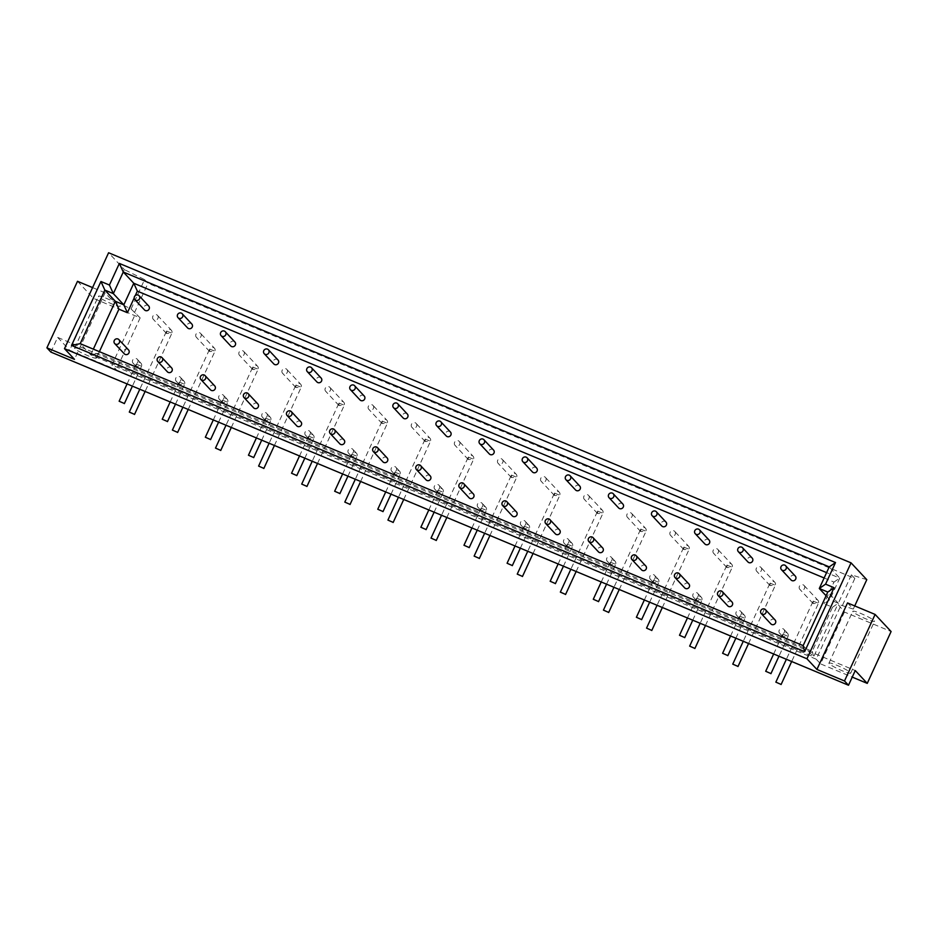 <?xml version="1.0" encoding="UTF-8"?>
<svg xmlns="http://www.w3.org/2000/svg" width="938" height="938" viewBox="0 0 938 938"><rect width="100%" height="100%" fill="white"/><g stroke="black" fill="none" stroke-linecap="round" stroke-linejoin="round"><path stroke-width="0.7" stroke-dasharray="4.69 3.52" d="M171.607 367.895A2.873 2.732 -43.1 0 0 167.632 367.86A2.873 2.732 -43.1 0 0 167.41 371.823M191.798 323.997A2.873 2.732 -43.1 0 0 187.823 323.962A2.873 2.732 -43.1 0 0 187.6 327.925M209.784 349.077L209.666 351.516L214.872 351.211A2.873 2.732 -43.1 0 0 214.427 348.174A2.873 2.732 -43.1 0 0 209.784 349.077L214.872 351.211M201.037 336.425A2.873 2.732 -43.1 0 0 196.628 333.365A2.873 2.732 -43.1 0 0 196.394 337.328A2.873 2.732 -43.1 0 0 201.037 336.425M179.439 382.118L179.322 384.568L184.528 384.252A2.873 2.732 -43.1 0 0 184.083 381.227A2.873 2.732 -43.1 0 0 179.439 382.118L184.528 384.252M180.846 380.324A2.873 2.732 -43.1 0 0 176.438 377.252A2.873 2.732 -43.1 0 0 176.203 381.215A2.873 2.732 -43.1 0 0 180.846 380.324M214.708 385.893A2.873 2.732 -43.1 0 0 210.745 385.858A2.873 2.732 -43.1 0 0 210.511 389.821M234.899 342.007A2.873 2.732 -43.1 0 0 230.936 341.971A2.873 2.732 -43.1 0 0 230.701 345.934M252.885 367.086L252.779 369.525L257.973 369.209A2.873 2.732 -43.1 0 0 257.528 366.183A2.873 2.732 -43.1 0 0 252.885 367.086L257.973 369.209M244.138 354.423A2.873 2.732 -43.1 0 0 239.729 351.363A2.873 2.732 -43.1 0 0 239.495 355.326A2.873 2.732 -43.1 0 0 244.138 354.423M222.541 400.127L222.435 402.566L227.629 402.25A2.873 2.732 -43.1 0 0 227.184 399.225A2.873 2.732 -43.1 0 0 222.541 400.127L227.629 402.25M223.948 398.322A2.873 2.732 -43.1 0 0 219.539 395.261A2.873 2.732 -43.1 0 0 219.304 399.225A2.873 2.732 -43.1 0 0 223.948 398.322M257.821 403.903A2.873 2.732 -43.1 0 0 253.846 403.868A2.873 2.732 -43.1 0 0 253.623 407.831M278.011 360.004A2.873 2.732 -43.1 0 0 274.037 359.969A2.873 2.732 -43.1 0 0 273.814 363.932M295.986 385.084L295.88 387.523L301.075 387.218A2.873 2.732 -43.1 0 0 300.629 384.181A2.873 2.732 -43.1 0 0 295.986 385.084L301.075 387.218M287.251 372.433A2.873 2.732 -43.1 0 0 282.83 369.373A2.873 2.732 -43.1 0 0 282.608 373.336A2.873 2.732 -43.1 0 0 287.251 372.433M265.642 418.137L265.536 420.576L270.73 420.259A2.873 2.732 -43.1 0 0 270.285 417.234A2.873 2.732 -43.1 0 0 265.642 418.137L270.73 420.259M267.06 416.331A2.873 2.732 -43.1 0 0 262.64 413.271A2.873 2.732 -43.1 0 0 262.417 417.222A2.873 2.732 -43.1 0 0 267.06 416.331M300.922 421.901A2.873 2.732 -43.1 0 0 296.947 421.866A2.873 2.732 -43.1 0 0 296.725 425.829M321.113 378.014A2.873 2.732 -43.1 0 0 317.138 377.979A2.873 2.732 -43.1 0 0 316.915 381.942M339.099 403.094L338.981 405.533L344.187 405.216A2.873 2.732 -43.1 0 0 343.742 402.191A2.873 2.732 -43.1 0 0 339.099 403.094L344.187 405.216M330.352 390.431A2.873 2.732 -43.1 0 0 325.932 387.371A2.873 2.732 -43.1 0 0 325.709 391.334A2.873 2.732 -43.1 0 0 330.352 390.431M308.754 436.135L308.637 438.574L313.843 438.257A2.873 2.732 -43.1 0 0 313.398 435.232A2.873 2.732 -43.1 0 0 308.754 436.135L313.843 438.257M310.161 434.329A2.873 2.732 -43.1 0 0 305.753 431.269A2.873 2.732 -43.1 0 0 305.518 435.232A2.873 2.732 -43.1 0 0 310.161 434.329M344.023 439.91A2.873 2.732 -43.1 0 0 340.06 439.875A2.873 2.732 -43.1 0 0 339.826 443.838M364.214 396.012A2.873 2.732 -43.1 0 0 360.251 395.977A2.873 2.732 -43.1 0 0 360.016 399.94M382.2 421.092L382.094 423.53L387.288 423.226A2.873 2.732 -43.1 0 0 386.843 420.201A2.873 2.732 -43.1 0 0 382.2 421.092L387.288 423.226M373.453 408.44A2.873 2.732 -43.1 0 0 369.044 405.38A2.873 2.732 -43.1 0 0 368.81 409.343A2.873 2.732 -43.1 0 0 373.453 408.44M351.856 454.144L351.75 456.583L356.944 456.267A2.873 2.732 -43.1 0 0 356.499 453.242A2.873 2.732 -43.1 0 0 351.856 454.144L356.944 456.267M353.263 452.339A2.873 2.732 -43.1 0 0 348.854 449.279A2.873 2.732 -43.1 0 0 348.619 453.242A2.873 2.732 -43.1 0 0 353.263 452.339M387.124 457.908A2.873 2.732 -43.1 0 0 383.161 457.873A2.873 2.732 -43.1 0 0 382.927 461.836M407.315 414.021A2.873 2.732 -43.1 0 0 403.352 413.986A2.873 2.732 -43.1 0 0 403.117 417.949M425.301 439.101L425.195 441.54L430.39 441.223A2.873 2.732 -43.1 0 0 429.944 438.198A2.873 2.732 -43.1 0 0 425.301 439.101L430.39 441.223M416.566 426.438A2.873 2.732 -43.1 0 0 412.145 423.378A2.873 2.732 -43.1 0 0 411.923 427.341A2.873 2.732 -43.1 0 0 416.566 426.438M394.957 472.142L394.851 474.581L400.045 474.265A2.873 2.732 -43.1 0 0 399.6 471.239A2.873 2.732 -43.1 0 0 394.957 472.142L400.045 474.265M396.375 470.337A2.873 2.732 -43.1 0 0 391.955 467.276A2.873 2.732 -43.1 0 0 391.732 471.239A2.873 2.732 -43.1 0 0 396.375 470.337M430.237 475.918A2.873 2.732 -43.1 0 0 426.262 475.883A2.873 2.732 -43.1 0 0 426.04 479.846M450.428 432.019A2.873 2.732 -43.1 0 0 446.453 431.984A2.873 2.732 -43.1 0 0 446.23 435.947M468.402 457.099L468.297 459.55L473.502 459.233A2.873 2.732 -43.1 0 0 473.057 456.208A2.873 2.732 -43.1 0 0 468.402 457.099L473.502 459.233M459.667 444.448A2.873 2.732 -43.1 0 0 455.247 441.388A2.873 2.732 -43.1 0 0 455.024 445.351A2.873 2.732 -43.1 0 0 459.667 444.448M438.058 490.152L437.952 492.591L443.158 492.274A2.873 2.732 -43.1 0 0 442.713 489.249A2.873 2.732 -43.1 0 0 438.058 490.152L443.158 492.274M439.476 488.346A2.873 2.732 -43.1 0 0 435.056 485.286A2.873 2.732 -43.1 0 0 434.833 489.249A2.873 2.732 -43.1 0 0 439.476 488.346M473.338 493.916A2.873 2.732 -43.1 0 0 469.375 493.88A2.873 2.732 -43.1 0 0 469.141 497.844M493.529 450.029A2.873 2.732 -43.1 0 0 489.566 449.994A2.873 2.732 -43.1 0 0 489.331 453.957M511.515 475.109L511.398 477.548L516.604 477.231A2.873 2.732 -43.1 0 0 516.158 474.206A2.873 2.732 -43.1 0 0 511.515 475.109L516.604 477.231M502.768 462.446A2.873 2.732 -43.1 0 0 498.359 459.386A2.873 2.732 -43.1 0 0 498.125 463.349A2.873 2.732 -43.1 0 0 502.768 462.446M481.171 508.15L481.053 510.589L486.259 510.284A2.873 2.732 -43.1 0 0 485.814 507.247A2.873 2.732 -43.1 0 0 481.171 508.15L486.259 510.284M482.578 506.344A2.873 2.732 -43.1 0 0 478.169 503.284A2.873 2.732 -43.1 0 0 477.934 507.247A2.873 2.732 -43.1 0 0 482.578 506.344M516.439 511.925A2.873 2.732 -43.1 0 0 512.476 511.89A2.873 2.732 -43.1 0 0 512.242 515.853M536.63 468.027A2.873 2.732 -43.1 0 0 532.667 467.992A2.873 2.732 -43.1 0 0 532.432 471.955M554.616 493.107L554.51 495.557L559.705 495.241A2.873 2.732 -43.1 0 0 559.259 492.216A2.873 2.732 -43.1 0 0 554.616 493.107L559.705 495.241M545.881 480.455A2.873 2.732 -43.1 0 0 541.461 477.395A2.873 2.732 -43.1 0 0 541.226 481.358A2.873 2.732 -43.1 0 0 545.881 480.455M524.272 526.159L524.166 528.598L529.36 528.282A2.873 2.732 -43.1 0 0 528.915 525.257A2.873 2.732 -43.1 0 0 524.272 526.159L529.36 528.282M525.69 524.354A2.873 2.732 -43.1 0 0 521.27 521.294A2.873 2.732 -43.1 0 0 521.047 525.257A2.873 2.732 -43.1 0 0 525.69 524.354M559.552 529.923A2.873 2.732 -43.1 0 0 555.577 529.9A2.873 2.732 -43.1 0 0 555.355 533.851M579.743 486.036A2.873 2.732 -43.1 0 0 575.768 486.001A2.873 2.732 -43.1 0 0 575.545 489.964M597.717 511.116L597.612 513.555L602.817 513.238A2.873 2.732 -43.1 0 0 602.36 510.213A2.873 2.732 -43.1 0 0 597.717 511.116L602.817 513.238M588.982 498.465A2.873 2.732 -43.1 0 0 584.562 495.393A2.873 2.732 -43.1 0 0 584.339 499.356A2.873 2.732 -43.1 0 0 588.982 498.465M567.373 544.157L567.267 546.596L572.473 546.291A2.873 2.732 -43.1 0 0 572.016 543.254A2.873 2.732 -43.1 0 0 567.373 544.157L572.473 546.291M568.791 542.352A2.873 2.732 -43.1 0 0 564.371 539.291A2.873 2.732 -43.1 0 0 564.148 543.254A2.873 2.732 -43.1 0 0 568.791 542.352M602.653 547.933A2.873 2.732 -43.1 0 0 598.69 547.898A2.873 2.732 -43.1 0 0 598.456 551.861M622.844 504.034A2.873 2.732 -43.1 0 0 618.869 503.999A2.873 2.732 -43.1 0 0 618.646 507.962M640.83 529.114L640.713 531.565L645.919 531.248A2.873 2.732 -43.1 0 0 645.473 528.223A2.873 2.732 -43.1 0 0 640.83 529.114L645.919 531.248M632.083 516.463A2.873 2.732 -43.1 0 0 627.674 513.403A2.873 2.732 -43.1 0 0 627.44 517.366A2.873 2.732 -43.1 0 0 632.083 516.463M610.486 562.167L610.368 564.606L615.574 564.289A2.873 2.732 -43.1 0 0 615.129 561.264A2.873 2.732 -43.1 0 0 610.486 562.167L615.574 564.289M611.893 560.361A2.873 2.732 -43.1 0 0 607.484 557.301A2.873 2.732 -43.1 0 0 607.249 561.264A2.873 2.732 -43.1 0 0 611.893 560.361M645.754 565.942A2.873 2.732 -43.1 0 0 641.791 565.907A2.873 2.732 -43.1 0 0 641.557 569.87M665.945 522.044A2.873 2.732 -43.1 0 0 661.982 522.009A2.873 2.732 -43.1 0 0 661.747 525.972M683.931 547.124L683.825 549.562L689.02 549.246A2.873 2.732 -43.1 0 0 688.574 546.221A2.873 2.732 -43.1 0 0 683.931 547.124L689.02 549.246M675.184 534.472A2.873 2.732 -43.1 0 0 670.776 531.4A2.873 2.732 -43.1 0 0 670.541 535.364A2.873 2.732 -43.1 0 0 675.184 534.472M653.587 580.165L653.481 582.604L658.675 582.299A2.873 2.732 -43.1 0 0 658.23 579.262A2.873 2.732 -43.1 0 0 653.587 580.165L658.675 582.299M655.005 578.359A2.873 2.732 -43.1 0 0 650.585 575.299A2.873 2.732 -43.1 0 0 650.351 579.262A2.873 2.732 -43.1 0 0 655.005 578.359M688.867 583.94A2.873 2.732 -43.1 0 0 684.892 583.905A2.873 2.732 -43.1 0 0 684.67 587.868M709.058 540.042A2.873 2.732 -43.1 0 0 705.083 540.007A2.873 2.732 -43.1 0 0 704.86 543.97M727.032 565.133L726.927 567.572L732.132 567.256A2.873 2.732 -43.1 0 0 731.675 564.23A2.873 2.732 -43.1 0 0 727.032 565.133L732.132 567.256M718.297 552.47A2.873 2.732 -43.1 0 0 713.877 549.41A2.873 2.732 -43.1 0 0 713.654 553.373A2.873 2.732 -43.1 0 0 718.297 552.47M696.688 598.174L696.582 600.613L701.788 600.297A2.873 2.732 -43.1 0 0 701.331 597.272A2.873 2.732 -43.1 0 0 696.688 598.174L701.788 600.297M698.106 596.369A2.873 2.732 -43.1 0 0 693.686 593.308A2.873 2.732 -43.1 0 0 693.463 597.272A2.873 2.732 -43.1 0 0 698.106 596.369M731.968 601.95A2.873 2.732 -43.1 0 0 727.994 601.915A2.873 2.732 -43.1 0 0 727.771 605.878M752.159 558.051A2.873 2.732 -43.1 0 0 748.184 558.016A2.873 2.732 -43.1 0 0 747.961 561.979M770.145 583.131L770.028 585.57L775.234 585.253A2.873 2.732 -43.1 0 0 774.788 582.228A2.873 2.732 -43.1 0 0 770.145 583.131L775.234 585.253M761.398 570.48A2.873 2.732 -43.1 0 0 756.989 567.408A2.873 2.732 -43.1 0 0 756.755 571.371A2.873 2.732 -43.1 0 0 761.398 570.48M739.801 616.172L739.683 618.611L744.889 618.306A2.873 2.732 -43.1 0 0 744.444 615.269A2.873 2.732 -43.1 0 0 739.801 616.172L744.889 618.306M741.208 614.367A2.873 2.732 -43.1 0 0 736.799 611.306A2.873 2.732 -43.1 0 0 736.565 615.269A2.873 2.732 -43.1 0 0 741.208 614.367M166.671 331.079L166.565 333.518L171.771 333.201A2.873 2.732 -43.1 0 0 171.314 330.176A2.873 2.732 -43.1 0 0 166.671 331.079L171.771 333.201M782.902 634.182L782.796 636.621L787.99 636.304A2.873 2.732 -43.1 0 0 787.545 633.279A2.873 2.732 -43.1 0 0 782.902 634.182L787.99 636.304M784.309 632.376A2.873 2.732 -43.1 0 0 779.9 629.316A2.873 2.732 -43.1 0 0 779.666 633.279A2.873 2.732 -43.1 0 0 784.309 632.376M813.246 601.141L813.14 603.58L818.335 603.263A2.873 2.732 -43.1 0 0 817.889 600.238A2.873 2.732 -43.1 0 0 813.246 601.141L818.335 603.263M804.499 588.478A2.873 2.732 -43.1 0 0 800.091 585.418A2.873 2.732 -43.1 0 0 799.856 589.381A2.873 2.732 -43.1 0 0 804.499 588.478M136.327 364.12L136.221 366.559L141.427 366.242A2.873 2.732 -43.1 0 0 140.97 363.217A2.873 2.732 -43.1 0 0 136.327 364.12L141.427 366.242M137.745 362.314A2.873 2.732 -43.1 0 0 133.325 359.254A2.873 2.732 -43.1 0 0 133.102 363.217A2.873 2.732 -43.1 0 0 137.745 362.314M77.502 281.294L93.495 298.39L140.161 317.876L131.074 308.989L110.836 298.964L124.344 269.581L108.597 252.756M131.074 308.989L144.581 279.618L124.344 269.581M74.876 348.643A11.971 1.442 24.7 0 1 74.606 348.068A11.971 1.442 24.7 0 1 86.085 351.762A11.971 1.442 24.7 0 1 96.368 358.082A11.971 1.442 24.7 0 1 86.448 355.08A11.971 1.442 24.7 0 1 74.876 348.643M98.725 296.795A11.971 1.442 24.7 0 1 98.455 296.22A11.971 1.442 24.7 0 1 109.934 299.914A11.971 1.442 24.7 0 1 120.216 306.234A11.971 1.442 24.7 0 1 110.297 303.232A11.971 1.442 24.7 0 1 98.725 296.795M829.215 663.717A11.971 1.442 24.7 0 1 828.934 663.143A11.971 1.442 24.7 0 1 840.425 666.836A11.971 1.442 24.7 0 1 850.696 673.144A11.971 1.442 24.7 0 1 840.776 670.154A11.971 1.442 24.7 0 1 829.215 663.717M853.064 611.869A11.971 1.442 24.7 0 1 852.783 611.295A11.971 1.442 24.7 0 1 864.273 614.988A11.971 1.442 24.7 0 1 874.544 621.296A11.971 1.442 24.7 0 1 864.625 618.306A11.971 1.442 24.7 0 1 853.064 611.869M803.151 645.614L813.645 656.823L838.279 603.251L827.785 592.042M826.085 595.747L829.79 599.71L839.733 578.113L826.601 572.626M832.522 607.226L838.279 603.251L829.79 599.71L824.045 603.685L832.522 607.226L812.261 651.3L98.654 353.239L99.381 351.668M775.069 619.948A2.873 2.732 -43.1 0 0 771.106 619.912A2.873 2.732 -43.1 0 0 770.872 623.876M795.26 576.049A2.873 2.732 -43.1 0 0 791.297 576.014A2.873 2.732 -43.1 0 0 791.062 579.977M128.506 349.886A2.873 2.732 -43.1 0 0 124.531 349.851A2.873 2.732 -43.1 0 0 124.308 353.814M148.696 305.999A2.873 2.732 -43.1 0 0 144.722 305.964A2.873 2.732 -43.1 0 0 144.499 309.915M824.139 577.972L833.976 582.088L824.045 603.685M134.193 297.979L135.307 295.552M833.976 582.088L839.733 578.113L829.239 566.892M812.261 651.3L813.645 656.823L90.705 354.869L80.211 343.66M98.654 353.239L90.705 354.869L93.343 349.135M847.53 602.923L853.287 609.067L854.729 605.925M866.794 579.684L851.399 574.842L837.892 604.213L844.435 612.033L891.1 631.532M844.435 612.033L820.586 663.881L852.243 677.107M840.038 607.332L816.189 659.18L820.586 663.881M50.898 352.102L57.652 337.41L855.257 670.553M57.652 337.41L69.647 350.226L116.312 369.724L111.915 365.023L135.764 313.175M816.189 659.18L111.915 365.023M140.161 317.876L116.312 369.724M93.495 298.39L69.647 350.226M110.836 298.964L105.079 292.808L74.477 359.348M105.079 292.808L92.569 287.591M134.497 312.647L148.005 283.264L144.581 279.618M851.399 574.842L854.823 578.488L148.005 283.264M854.823 578.488L841.304 607.871M853.287 609.067L837.892 604.213M157.936 318.416A2.873 2.732 -43.1 0 0 153.515 315.356A2.873 2.732 -43.1 0 0 153.293 319.319A2.873 2.732 -43.1 0 0 157.936 318.416M188.21 409.449L214.931 351.34A2.873 2.873 0 0 0 214.427 348.174L200.591 333.4M209.678 351.516L196.394 337.328M209.373 349.686L182.898 407.233M175.5 404.149L184.587 384.392A2.873 2.873 0 0 0 184.083 381.227L180.401 377.287M179.334 384.557L176.203 381.215M179.029 382.727L170.2 401.933M231.311 427.458L258.044 369.349A2.873 2.873 0 0 0 257.528 366.183L243.692 351.398M252.779 369.525L239.495 355.326M252.474 367.684L226.011 425.242M218.613 422.147L227.7 402.39A2.873 2.873 0 0 0 227.184 399.225L223.502 395.297M222.435 402.566L219.304 399.225M222.13 400.737L213.301 419.931M274.424 445.468L301.145 387.347A2.873 2.873 0 0 0 300.629 384.181L286.805 369.408M295.88 387.523L282.608 373.336M295.587 385.694L269.112 443.24M261.714 440.156L270.801 420.4A2.873 2.873 0 0 0 270.285 417.234L266.615 413.295M265.536 420.564L262.417 417.222M265.243 418.735L256.402 437.94M317.525 463.466L344.246 405.357A2.873 2.873 0 0 0 343.742 402.191L329.906 387.406M338.993 405.533L325.709 391.334M338.688 403.692L312.213 461.25M304.815 458.154L313.902 438.398A2.873 2.873 0 0 0 313.398 435.232L309.716 431.304M308.649 438.574L305.518 435.232M308.344 436.745L299.515 455.938M360.626 481.475L387.359 423.355A2.873 2.873 0 0 0 386.843 420.201L373.007 405.415M382.094 423.53L368.81 409.343M381.789 421.701L355.314 479.248M347.928 476.164L357.015 456.407A2.873 2.873 0 0 0 356.499 453.242L352.817 449.314M351.75 456.572L348.619 453.242M351.445 454.742L342.616 473.948M403.727 499.473L430.46 441.364A2.873 2.873 0 0 0 429.944 438.198L416.12 423.413M425.195 441.54L411.923 427.341M424.891 439.699L398.427 497.257M391.029 494.162L400.116 474.405A2.873 2.873 0 0 0 399.6 471.239L395.93 467.312M394.851 474.581L391.732 471.239M394.546 472.752L385.717 491.946M446.84 517.483L473.561 459.362A2.873 2.873 0 0 0 473.057 456.208L459.221 441.423M468.297 459.538L455.024 445.351M468.003 457.709L441.528 515.267M434.13 512.171L443.217 492.415A2.873 2.873 0 0 0 442.713 489.249L439.031 485.321M437.952 492.579L434.833 489.249M437.659 490.75L428.818 509.955M489.941 535.481L516.674 477.372A2.873 2.873 0 0 0 516.158 474.206L502.322 459.421M511.409 477.548L498.125 463.349M511.104 475.707L484.629 533.265M477.231 530.181L486.33 510.413A2.873 2.873 0 0 0 485.814 507.247L482.132 503.319M481.065 510.589L477.934 507.247M480.76 508.759L471.931 527.953M533.042 553.49L559.775 495.381A2.873 2.873 0 0 0 559.259 492.216L545.424 477.43M554.51 495.545L541.226 481.358M554.206 493.716L527.742 551.274M520.344 548.179L529.431 528.422A2.873 2.873 0 0 0 528.915 525.257L525.245 521.329M524.166 528.586L521.047 525.257M523.861 526.757L515.032 545.963M576.155 571.488L602.876 513.379A2.873 2.873 0 0 0 602.36 510.213L588.536 495.428M597.612 513.555L584.339 499.356M597.318 511.714L570.843 569.272M563.445 566.189L572.532 546.42A2.873 2.873 0 0 0 572.016 543.254L568.346 539.327M567.267 546.596L564.148 543.254M566.974 544.767L558.133 563.973M619.256 589.498L645.989 531.389A2.873 2.873 0 0 0 645.473 528.223L631.637 513.438M640.724 531.553L627.44 517.366M640.42 529.724L613.944 587.282M606.546 584.186L615.645 564.43A2.873 2.873 0 0 0 615.129 561.264L611.447 557.336M610.38 564.606L607.249 561.264M610.075 562.765L601.246 581.97M662.357 607.496L689.09 549.387A2.873 2.873 0 0 0 688.574 546.221L674.739 531.436M683.825 549.562L670.541 535.364M683.521 547.733L657.057 605.28M649.659 602.196L658.746 582.428A2.873 2.873 0 0 0 658.23 579.262L654.548 575.334M653.481 582.604L650.351 579.262M653.176 580.774L644.347 599.98M705.47 625.505L732.191 567.396A2.873 2.873 0 0 0 731.675 564.23L717.851 549.445M726.927 567.56L713.654 553.373M726.633 565.731L700.158 623.289M692.76 620.194L701.847 600.437A2.873 2.873 0 0 0 701.331 597.272L697.661 593.344M696.582 600.613L693.463 597.272M696.289 598.772L687.448 617.978M748.571 643.503L775.292 585.394A2.873 2.873 0 0 0 774.788 582.228L760.953 567.443M770.039 585.57L756.755 571.371M769.735 583.741L743.259 641.287M735.861 638.203L744.948 618.435A2.873 2.873 0 0 0 744.444 615.269L740.762 611.341M739.695 618.611L736.565 615.269M739.39 616.782L730.561 635.987M166.272 331.677L139.797 389.235M157.49 315.391L171.314 330.176A2.873 2.873 0 0 1 171.83 333.342L145.109 391.451M782.491 634.78L773.662 653.985M783.863 629.351L787.545 633.279A2.873 2.873 0 0 1 788.061 636.445L778.974 656.201M782.796 636.621L779.666 633.279M812.836 601.739L786.361 659.297M804.054 585.453L817.889 600.238A2.873 2.873 0 0 1 818.405 603.404L791.672 661.513M813.14 603.568L799.856 589.381M135.928 364.718L127.087 383.923M137.3 359.289L140.97 363.217A2.873 2.873 0 0 1 141.486 366.383L132.399 386.139M136.221 366.559L133.102 363.217M96.368 358.082L120.216 306.234M74.606 348.068L98.455 296.22M850.696 673.144L874.544 621.296M828.934 663.143L852.783 611.295M166.565 333.518L153.293 319.319"/><path stroke-width="1.41" d="M162.462 360.661A2.873 2.732 136.9 0 1 157.819 361.564A2.873 2.732 136.9 0 1 158.041 357.601A2.873 2.732 136.9 0 1 162.462 360.661M157.819 361.564L167.41 371.823A2.873 2.732 -43.1 0 0 172.053 370.92A2.873 2.732 -43.1 0 0 171.607 367.895L162.016 357.636M182.652 316.774A2.873 2.732 136.9 0 1 178.009 317.665A2.873 2.732 136.9 0 1 178.232 313.714A2.873 2.732 136.9 0 1 182.652 316.774M178.009 317.665L187.6 327.925A2.873 2.732 -43.1 0 0 192.243 327.022A2.873 2.732 -43.1 0 0 191.798 323.997L182.207 313.749M177.552 432.348L172.393 430.085L177.552 432.348M167.398 421.49L162.239 419.227L167.398 421.49M205.563 378.671A2.873 2.732 136.9 0 1 200.92 379.573A2.873 2.732 136.9 0 1 201.142 375.61A2.873 2.732 136.9 0 1 205.563 378.671M200.92 379.573L210.511 389.821A2.873 2.732 -43.1 0 0 215.154 388.918A2.873 2.732 -43.1 0 0 214.708 385.893L205.117 375.646M225.753 334.772A2.873 2.732 136.9 0 1 221.11 335.675A2.873 2.732 136.9 0 1 221.333 331.712A2.873 2.732 136.9 0 1 225.753 334.772M221.11 335.675L230.701 345.934A2.873 2.732 -43.1 0 0 235.344 345.032A2.873 2.732 -43.1 0 0 234.899 342.007L225.308 331.747M220.653 450.346L215.494 448.083L220.653 450.346M210.499 439.5L205.34 437.237L210.499 439.5M248.664 396.668A2.873 2.732 136.9 0 1 244.021 397.571A2.873 2.732 136.9 0 1 244.255 393.608A2.873 2.732 136.9 0 1 248.664 396.668M244.021 397.571L253.623 407.831A2.873 2.732 -43.1 0 0 258.267 406.928A2.873 2.732 -43.1 0 0 257.821 403.903L248.218 393.643M268.854 352.782A2.873 2.732 136.9 0 1 264.211 353.685A2.873 2.732 136.9 0 1 264.446 349.722A2.873 2.732 136.9 0 1 268.854 352.782M264.211 353.685L273.814 363.932A2.873 2.732 -43.1 0 0 278.457 363.029A2.873 2.732 -43.1 0 0 278.011 360.004L268.409 349.757M263.766 468.355L258.607 466.092L263.766 468.355M253.612 457.498L248.453 455.235L253.612 457.498M291.777 414.678A2.873 2.732 136.9 0 1 287.134 415.581A2.873 2.732 136.9 0 1 287.356 411.618A2.873 2.732 136.9 0 1 291.777 414.678M287.134 415.581L296.725 425.829A2.873 2.732 -43.1 0 0 301.368 424.937A2.873 2.732 -43.1 0 0 300.922 421.901L291.331 411.653M311.967 370.78A2.873 2.732 136.9 0 1 307.324 371.683A2.873 2.732 136.9 0 1 307.547 367.719A2.873 2.732 136.9 0 1 311.967 370.78M307.324 371.683L316.915 381.942A2.873 2.732 -43.1 0 0 321.558 381.039A2.873 2.732 -43.1 0 0 321.113 378.014L311.522 367.755M306.867 486.353L301.708 484.09L306.867 486.353M296.713 475.507L291.554 473.244L296.713 475.507M334.878 432.688A2.873 2.732 136.9 0 1 330.235 433.579A2.873 2.732 136.9 0 1 330.457 429.616A2.873 2.732 136.9 0 1 334.878 432.688M330.235 433.579L339.826 443.838A2.873 2.732 -43.1 0 0 344.469 442.935A2.873 2.732 -43.1 0 0 344.023 439.91L334.432 429.651M355.068 388.789A2.873 2.732 136.9 0 1 350.425 389.692A2.873 2.732 136.9 0 1 350.648 385.729A2.873 2.732 136.9 0 1 355.068 388.789M350.425 389.692L360.016 399.94A2.873 2.732 -43.1 0 0 364.659 399.037A2.873 2.732 -43.1 0 0 364.214 396.012L354.623 385.764M349.968 504.363L344.809 502.1L349.968 504.363M339.814 493.505L334.655 491.242L339.814 493.505M377.979 450.686A2.873 2.732 136.9 0 1 373.336 451.588A2.873 2.732 136.9 0 1 373.57 447.625A2.873 2.732 136.9 0 1 377.979 450.686M373.336 451.588L382.927 461.836A2.873 2.732 -43.1 0 0 387.582 460.945A2.873 2.732 -43.1 0 0 387.124 457.908L377.533 447.661M398.169 406.787A2.873 2.732 136.9 0 1 393.526 407.69A2.873 2.732 136.9 0 1 393.761 403.727A2.873 2.732 136.9 0 1 398.169 406.787M393.526 407.69L403.117 417.949A2.873 2.732 -43.1 0 0 407.772 417.047A2.873 2.732 -43.1 0 0 407.315 414.021L397.724 403.762M393.069 522.36L387.922 520.098L393.069 522.36M382.915 511.515L377.768 509.252L382.915 511.515M421.092 468.695A2.873 2.732 136.9 0 1 416.437 469.586A2.873 2.732 136.9 0 1 416.671 465.623A2.873 2.732 136.9 0 1 421.092 468.695M416.437 469.586L426.04 479.846A2.873 2.732 -43.1 0 0 430.683 478.943A2.873 2.732 -43.1 0 0 430.237 475.918L420.634 465.658M441.282 424.797A2.873 2.732 136.9 0 1 436.627 425.7A2.873 2.732 136.9 0 1 436.862 421.737A2.873 2.732 136.9 0 1 441.282 424.797M436.627 425.7L446.23 435.947A2.873 2.732 -43.1 0 0 450.873 435.044A2.873 2.732 -43.1 0 0 450.428 432.019L440.825 421.772M436.182 540.37L431.023 538.107L436.182 540.37M426.028 529.513L420.869 527.25L426.028 529.513M464.193 486.693A2.873 2.732 136.9 0 1 459.55 487.596A2.873 2.732 136.9 0 1 459.772 483.633A2.873 2.732 136.9 0 1 464.193 486.693M459.55 487.596L469.141 497.844A2.873 2.732 -43.1 0 0 473.784 496.952A2.873 2.732 -43.1 0 0 473.338 493.916L463.747 483.668M484.383 442.795A2.873 2.732 136.9 0 1 479.74 443.697A2.873 2.732 136.9 0 1 479.963 439.734A2.873 2.732 136.9 0 1 484.383 442.795M479.74 443.697L489.331 453.957A2.873 2.732 -43.1 0 0 493.974 453.054A2.873 2.732 -43.1 0 0 493.529 450.029L483.938 439.77M479.283 558.368L474.124 556.105L479.283 558.368M469.129 547.522L463.97 545.259L469.129 547.522M507.294 504.703A2.873 2.732 136.9 0 1 502.651 505.594A2.873 2.732 136.9 0 1 502.885 501.631A2.873 2.732 136.9 0 1 507.294 504.703M502.651 505.594L512.242 515.853A2.873 2.732 -43.1 0 0 516.897 514.95A2.873 2.732 -43.1 0 0 516.439 511.925L506.848 501.666M527.484 460.804A2.873 2.732 136.9 0 1 522.841 461.707A2.873 2.732 136.9 0 1 523.076 457.744A2.873 2.732 136.9 0 1 527.484 460.804M522.841 461.707L532.432 471.955A2.873 2.732 -43.1 0 0 537.075 471.052A2.873 2.732 -43.1 0 0 536.63 468.027L527.039 457.779M522.384 576.378L517.237 574.115L522.384 576.378M512.23 565.52L507.083 563.257L512.23 565.52M550.407 522.701A2.873 2.732 136.9 0 1 545.752 523.603A2.873 2.732 136.9 0 1 545.986 519.64A2.873 2.732 136.9 0 1 550.407 522.701M545.752 523.603L555.355 533.851A2.873 2.732 -43.1 0 0 559.998 532.96A2.873 2.732 -43.1 0 0 559.552 529.923L549.949 519.675M570.585 478.802A2.873 2.732 136.9 0 1 565.942 479.705A2.873 2.732 136.9 0 1 566.177 475.742A2.873 2.732 136.9 0 1 570.585 478.802M565.942 479.705L575.545 489.964A2.873 2.732 -43.1 0 0 580.188 489.061A2.873 2.732 -43.1 0 0 579.743 486.036L570.14 475.777M565.497 594.375L560.338 592.113L565.497 594.375M555.343 583.53L550.184 581.267L555.343 583.53M593.508 540.71A2.873 2.732 136.9 0 1 588.865 541.601A2.873 2.732 136.9 0 1 589.087 537.65A2.873 2.732 136.9 0 1 593.508 540.71M588.865 541.601L598.456 551.861A2.873 2.732 -43.1 0 0 603.099 550.958A2.873 2.732 -43.1 0 0 602.653 547.933L593.062 537.673M613.698 496.812A2.873 2.732 136.9 0 1 609.055 497.715A2.873 2.732 136.9 0 1 609.278 493.751A2.873 2.732 136.9 0 1 613.698 496.812M609.055 497.715L618.646 507.962A2.873 2.732 -43.1 0 0 623.289 507.059A2.873 2.732 -43.1 0 0 622.844 504.034L613.253 493.787M608.598 612.385L603.439 610.122L608.598 612.385M598.444 601.528L593.285 599.265L598.444 601.528M636.609 558.708A2.873 2.732 136.9 0 1 631.966 559.611A2.873 2.732 136.9 0 1 632.2 555.648A2.873 2.732 136.9 0 1 636.609 558.708M631.966 559.611L641.557 569.87A2.873 2.732 -43.1 0 0 646.2 568.967A2.873 2.732 -43.1 0 0 645.754 565.942L636.163 555.683M656.799 514.81A2.873 2.732 136.9 0 1 652.156 515.712A2.873 2.732 136.9 0 1 652.379 511.749A2.873 2.732 136.9 0 1 656.799 514.81M652.156 515.712L661.747 525.972A2.873 2.732 -43.1 0 0 666.39 525.069A2.873 2.732 -43.1 0 0 665.945 522.044L656.354 511.785M651.699 630.383L646.552 628.12L651.699 630.383M641.545 619.537L636.386 617.274L641.545 619.537M679.71 576.718A2.873 2.732 136.9 0 1 675.067 577.62A2.873 2.732 136.9 0 1 675.301 573.657A2.873 2.732 136.9 0 1 679.71 576.718M675.067 577.62L684.67 587.868A2.873 2.732 -43.1 0 0 689.313 586.965A2.873 2.732 -43.1 0 0 688.867 583.94L679.264 573.693M699.9 532.819A2.873 2.732 136.9 0 1 695.257 533.722A2.873 2.732 136.9 0 1 695.492 529.759A2.873 2.732 136.9 0 1 699.9 532.819M695.257 533.722L704.86 543.97A2.873 2.732 -43.1 0 0 709.503 543.067A2.873 2.732 -43.1 0 0 709.058 540.042L699.455 529.794M694.812 648.393L689.653 646.13L694.812 648.393M684.658 637.535L679.499 635.272L684.658 637.535M722.823 594.715A2.873 2.732 136.9 0 1 718.18 595.618A2.873 2.732 136.9 0 1 718.402 591.655A2.873 2.732 136.9 0 1 722.823 594.715M718.18 595.618L727.771 605.878A2.873 2.732 -43.1 0 0 732.414 604.975A2.873 2.732 -43.1 0 0 731.968 601.95L722.377 591.69M743.013 550.817A2.873 2.732 136.9 0 1 738.37 551.72A2.873 2.732 136.9 0 1 738.593 547.757A2.873 2.732 136.9 0 1 743.013 550.817M738.37 551.72L747.961 561.979A2.873 2.732 -43.1 0 0 752.604 561.076A2.873 2.732 -43.1 0 0 752.159 558.051L742.568 547.792M737.913 666.39L732.754 664.127L737.913 666.39M727.759 655.545L722.6 653.282L727.759 655.545M134.451 414.338L129.292 412.075L134.451 414.338M770.86 673.543L765.701 671.28L770.86 673.543M781.014 684.4L775.855 682.137L781.014 684.4M124.297 403.492L119.138 401.23L124.297 403.492M119.361 263.426L835.512 562.554L825.581 584.151L819.296 588.489L827.785 592.042L803.151 645.614L80.211 343.66L71.534 345.43L100.941 281.494L109.429 285.035L119.361 263.426L123.277 272.02L829.239 566.892L819.296 588.489L826.085 595.747M765.924 612.725A2.873 2.732 136.9 0 1 761.281 613.628A2.873 2.732 136.9 0 1 761.504 609.665A2.873 2.732 136.9 0 1 765.924 612.725M761.281 613.628L770.872 623.876A2.873 2.732 -43.1 0 0 775.515 622.973A2.873 2.732 -43.1 0 0 775.069 619.948L765.478 609.7M786.114 568.827A2.873 2.732 136.9 0 1 781.471 569.729A2.873 2.732 136.9 0 1 781.694 565.766A2.873 2.732 136.9 0 1 786.114 568.827M781.471 569.729L791.062 579.977A2.873 2.732 -43.1 0 0 795.705 579.074A2.873 2.732 -43.1 0 0 795.26 576.049L785.669 565.802M119.349 342.663A2.873 2.732 136.9 0 1 114.706 343.566A2.873 2.732 136.9 0 1 114.94 339.603A2.873 2.732 136.9 0 1 119.349 342.663M114.706 343.566L124.308 353.814A2.873 2.732 -43.1 0 0 128.952 352.911A2.873 2.732 -43.1 0 0 128.506 349.886L118.903 339.638M139.539 298.765A2.873 2.732 136.9 0 1 134.896 299.668A2.873 2.732 136.9 0 1 135.131 295.704A2.873 2.732 136.9 0 1 139.539 298.765M134.896 299.668L144.499 309.915A2.873 2.732 -43.1 0 0 149.142 309.024A2.873 2.732 -43.1 0 0 148.696 305.999L139.094 295.74M135.307 295.552L137.347 291.12L824.139 577.972M99.381 351.668L118.927 309.177L127.404 312.717L134.193 297.979M137.347 291.12L133.771 283.241L123.277 272.02L113.334 293.629L123.828 304.838L127.404 312.717M826.601 572.626L133.771 283.241L123.828 304.838L115.339 301.297L93.343 349.135M118.927 309.177L115.339 301.297L104.845 290.077L113.334 293.629L109.429 285.035M835.512 562.554L829.239 566.892M825.581 584.151L834.058 587.704L827.785 592.042M834.058 587.704L804.652 651.64L803.151 645.614M804.652 651.64L71.534 345.43M80.211 343.66L104.845 290.077L100.941 281.494M816.928 669.451L806.938 658.781L851.047 562.859L108.597 252.756L64.488 348.666L74.477 359.348L46.9 347.834L50.898 352.102L848.503 685.244L844.505 680.976L816.928 669.451L847.53 602.923L875.107 614.437L844.505 680.976M806.938 658.781L64.488 348.666M854.729 605.925L866.794 579.684L851.047 562.859M875.107 614.437L891.1 631.532L867.251 683.38L855.257 670.553L848.503 685.244M852.243 677.107L867.251 683.38M92.569 287.591L77.502 281.294L46.9 347.834M182.898 407.233L172.393 430.085M188.21 409.449L177.622 432.477M170.2 401.933L162.239 419.227M175.5 404.149L167.468 421.631M226.011 425.242L215.494 448.083M231.311 427.458L220.723 450.486M213.301 419.931L205.34 437.237M218.613 422.147L210.569 439.629M269.112 443.24L258.607 466.092M274.424 445.468L263.824 468.496M256.402 437.94L248.453 455.235M261.714 440.156L253.67 457.638M312.213 461.25L301.708 484.09M317.525 463.466L306.925 486.494M299.515 455.938L291.554 473.244M304.815 458.154L296.771 475.636M355.314 479.248L344.809 502.1M360.626 481.475L350.038 504.503M342.616 473.948L334.655 491.242M347.928 476.164L339.884 493.646M398.427 497.257L387.922 520.098M403.727 499.473L393.139 522.501M385.717 491.946L377.768 509.252M391.029 494.162L382.985 511.656M441.528 515.267L431.023 538.107M446.84 517.483L436.24 540.511M428.818 509.955L420.869 527.25M434.13 512.171L426.087 529.653M484.629 533.265L474.124 556.105M489.941 535.481L479.353 558.509M471.931 527.953L463.97 545.259M477.231 530.181L469.199 547.663M527.742 551.274L517.237 574.115M533.042 553.49L522.454 576.518M515.032 545.963L507.083 563.257M520.344 548.179L512.3 565.661M570.843 569.272L560.338 592.113M576.155 571.488L565.555 594.516M558.133 563.973L550.184 581.267M563.445 566.189L555.402 583.671M613.944 587.282L603.439 610.122M619.256 589.498L608.668 612.526M601.246 581.97L593.285 599.265M606.546 584.186L598.514 601.668M657.057 605.28L646.552 628.12M662.357 607.496L651.769 630.524M644.347 599.98L636.386 617.274M649.659 602.196L641.615 619.678M700.158 623.289L689.653 646.13M705.47 625.505L694.87 648.533M687.448 617.978L679.499 635.272M692.76 620.194L684.717 637.676M743.259 641.287L732.754 664.127M748.571 643.503L737.983 666.531M730.561 635.987L722.6 653.282M735.861 638.203L727.818 655.685M139.797 389.235L129.292 412.075M145.109 391.451L134.509 414.479M773.662 653.985L765.701 671.28M778.974 656.201L770.93 673.683M786.361 659.297L775.855 682.137M791.672 661.513L781.084 684.541M127.087 383.923L119.138 401.23M132.399 386.139L124.355 403.621"/></g></svg>
